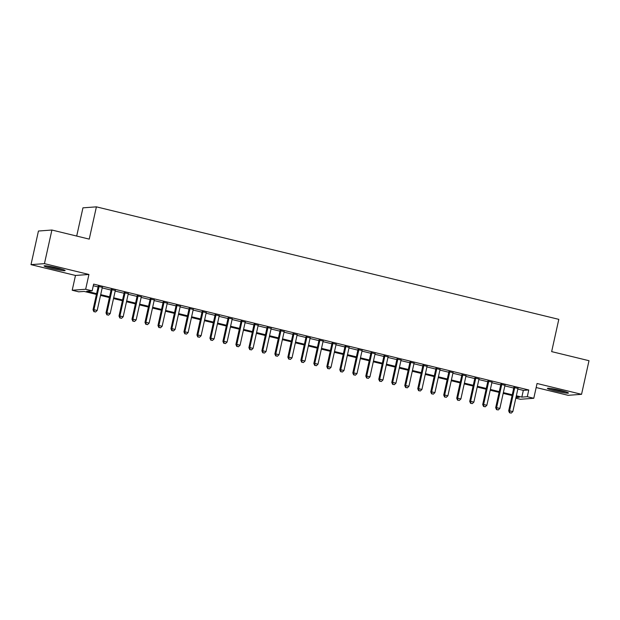 <?xml version="1.0" encoding="UTF-8"?>
<svg xmlns="http://www.w3.org/2000/svg" width="620" height="620" viewBox="0 0 620 620"><rect width="100%" height="100%" fill="white"/><g stroke="black" fill="none" stroke-linecap="round" stroke-linejoin="round"><path stroke-width="0.93" d="M51.778 268.46A10.773 0.845 -167.5 0 0 65.131 270.576A10.773 0.845 -167.5 0 0 57.443 268.042A10.773 0.845 -167.5 0 0 44.09 265.918A10.773 0.845 -167.5 0 0 51.778 268.46M555.101 390.918A10.773 0.845 -167.5 0 0 568.455 393.034A10.773 0.845 -167.5 0 0 560.775 390.492A10.773 0.845 -167.5 0 0 547.421 388.376A10.773 0.845 -167.5 0 0 555.101 390.918M96.433 294.415L84.157 291.423L78.701 291.826L72.207 290.245L85.661 289.253L92.155 290.834L86.699 291.237L96.604 293.647M75.485 275.458L88.939 274.466L44.446 263.639L51.902 230.028L38.448 231.028L31 264.639L75.485 275.458L72.207 290.245M76.694 236.065L82.948 207.84L96.402 206.847L558.806 319.354L551.653 351.618L589 360.708L581.552 394.32L537.06 383.493L533.781 398.28L520.335 399.272L515.809 398.172M536.161 387.539L568.098 395.312L581.552 394.32M44.446 263.639L31 264.639M102.316 287.347L98.216 286.347M115.305 290.509L111.205 289.509M128.293 293.663L124.194 292.671M141.282 296.825L137.183 295.833M154.272 299.987L150.172 298.987M167.261 303.149L163.161 302.149M180.25 306.311L176.15 305.311M193.239 309.465L189.139 308.473M206.228 312.627L202.128 311.628M219.217 315.789L215.117 314.79M232.206 318.951L228.106 317.952M245.195 322.106L241.095 321.113M258.183 325.267L254.084 324.276M271.173 328.429L267.073 327.43M284.162 331.591L280.062 330.592M297.151 334.746L293.051 333.754M310.139 337.908L306.04 336.916M323.129 341.07L319.029 340.07M336.118 344.232L332.018 343.232M349.106 347.386L345.007 346.394M362.096 350.548L357.996 349.556M375.085 353.71L370.985 352.71M388.074 356.872L383.974 355.872M401.062 360.034L396.963 359.034M414.052 363.188L409.96 362.196M427.041 366.35L422.949 365.358M440.029 369.512L435.938 368.512M453.018 372.674L448.927 371.675M466.007 375.829L461.916 374.837M478.996 378.99L474.904 377.999M491.986 382.153L487.893 381.153M504.975 385.315L500.882 384.315M517.839 389.05L523.327 390.383L528.775 389.98L93.643 284.115L92.155 290.834M93.279 285.75L98.092 286.921M102.184 287.92L111.081 290.083M115.173 291.082L124.07 293.245M128.162 294.244L137.059 296.406M141.151 297.399L150.048 299.569M154.14 300.56L163.037 302.723M167.129 303.722L176.026 305.885M180.118 306.885L189.015 309.047M193.107 310.039L202.004 312.209M206.096 313.201L214.993 315.363M219.085 316.363L227.982 318.525M232.074 319.525L240.971 321.687M245.063 322.679L253.96 324.849M258.052 325.841L266.949 328.003M271.041 329.003L279.938 331.165M284.03 332.165L292.927 334.327M297.019 335.327L305.916 337.489M310.008 338.481L318.905 340.644M322.997 341.643L331.894 343.805M335.986 344.805L344.883 346.967M348.975 347.967L357.872 350.13M361.964 351.122L370.861 353.292M374.953 354.284L383.85 356.446M387.95 357.446L396.839 359.608M400.939 360.608L409.828 362.77M413.928 363.762L422.817 365.932M426.917 366.924L435.806 369.086M439.906 370.086L448.795 372.248M452.894 373.248L461.784 375.41M465.884 376.402L474.773 378.572M478.873 379.564L487.762 381.726M491.861 382.726L500.751 384.888M504.851 385.888L513.74 388.05M517.964 388.469L513.871 387.477M88.939 274.466L85.661 289.253M528.775 389.98L527.287 396.699L533.781 398.28M51.902 230.028L89.241 239.119L96.402 206.847M515.956 397.536L519.289 397.288L516.173 396.537M512.081 395.537L503.184 393.375M499.092 392.375L490.195 390.213M486.103 389.221L477.206 387.05M473.114 386.058L464.217 383.896M460.125 382.897L451.228 380.734M447.136 379.735L438.239 377.572M434.147 376.58L425.25 374.41M421.158 373.418L412.261 371.256M408.169 370.256L399.272 368.094M395.18 367.094L386.283 364.932M382.191 363.932L373.294 361.77M369.202 360.778L360.305 358.616M356.213 357.616L347.316 355.454M343.224 354.454L334.327 352.292M330.235 351.292L321.338 349.13M317.246 348.138L308.349 345.968M304.257 344.976L295.36 342.813M291.268 341.814L282.371 339.651M278.279 338.652L269.382 336.49M265.29 335.498L256.393 333.328M252.301 332.336L243.404 330.173M239.312 329.173L230.415 327.011M226.323 326.012L217.426 323.849M213.334 322.857L204.437 320.687M200.345 319.695L191.448 317.533M187.356 316.533L178.459 314.371M174.367 313.371L165.47 311.209M161.378 310.209L152.481 308.047M148.389 307.055L139.492 304.893M135.4 303.893L126.503 301.731M122.411 300.731L113.514 298.569M109.422 297.569L100.525 295.407M516.344 395.769L521.839 397.102L527.287 396.699M100.696 294.639L109.593 296.81M113.685 297.801L122.582 299.964M126.674 300.964L135.571 303.126M139.663 304.126L148.56 306.288M152.652 307.28L161.549 309.45M165.641 310.442L174.538 312.604M178.63 313.604L187.527 315.766M191.619 316.766L200.516 318.928M204.608 319.928L213.505 322.09M217.597 323.082L226.494 325.252M230.586 326.244L239.483 328.406M243.575 329.406L252.472 331.568M256.564 332.568L265.461 334.73M269.553 335.722L278.45 337.892M282.542 338.884L291.439 341.047M295.531 342.046L304.428 344.209M308.52 345.208L317.417 347.371M321.509 348.363L330.406 350.533M334.498 351.524L343.395 353.687M347.487 354.687L356.384 356.849M360.476 357.849L369.373 360.011M373.465 361.01L382.362 363.173M386.454 364.165L395.351 366.327M399.443 367.327L408.34 369.489M412.432 370.489L421.329 372.651M425.421 373.651L434.318 375.813M438.41 376.805L447.307 378.975M451.399 379.967L460.296 382.129M464.388 383.129L473.285 385.291M477.377 386.291L486.274 388.453M490.366 389.445L499.263 391.615M503.355 392.607L512.252 394.769M523.327 390.383L521.839 397.102M513.926 387.206L508.679 410.866L509.594 410.804L514.778 387.407M509.904 412.804L511.206 413.121L509.904 412.804L509.594 410.804L512.841 411.595L518.025 388.197M508.679 410.866L509.539 412.835M511.206 413.121L512.841 411.595M565.06 391.638A9.323 0.728 12.5 0 1 555.721 389.81A9.323 0.728 12.5 0 1 551.095 388.538M550.126 388.407A10.703 0.837 -167.5 0 0 555.357 389.841A10.703 0.837 -167.5 0 0 565.99 391.925M61.729 269.181A9.323 0.728 12.5 0 1 47.763 266.081M46.795 265.949A10.703 0.837 -167.5 0 0 62.666 269.467M500.937 384.044L495.69 407.712L496.604 407.642L501.789 384.245M496.914 409.65L498.217 409.96L496.914 409.65L496.604 407.642L499.852 408.433L505.036 385.036M495.69 407.712L496.55 409.673M498.217 409.96L499.852 408.433M487.948 380.882L482.701 404.55L483.615 404.48L488.8 381.091M483.925 406.488L485.228 406.805L483.925 406.488L483.615 404.48L486.863 405.271L492.048 381.881M482.701 404.55L483.561 406.511M485.228 406.805L486.863 405.271M474.959 377.719L469.712 401.388L470.627 401.318L475.811 377.929M470.936 403.325L472.239 403.643L470.936 403.325L470.627 401.318L473.874 402.109L479.058 378.719M469.712 401.388L470.572 403.357M472.239 403.643L473.874 402.109M461.97 374.565L456.723 398.226L457.637 398.164L462.822 374.767M457.947 400.164L459.25 400.481L457.947 400.164L457.637 398.164L460.885 398.954L466.07 375.557M456.723 398.226L457.583 400.195M459.25 400.481L460.885 398.954M448.981 371.403L443.734 395.072L444.649 395.002L449.833 371.605M444.959 397.009L446.261 397.319L444.959 397.009L444.649 395.002L447.896 395.793L453.081 372.395M443.734 395.072L444.594 397.032M446.261 397.319L447.896 395.793M435.992 368.241L430.745 391.91L431.66 391.84L436.844 368.451M431.969 393.847L433.271 394.165L431.969 393.847L431.66 391.84L434.907 392.631L440.091 369.241M430.745 391.91L431.605 393.871M433.271 394.165L434.907 392.631M423.003 365.079L417.756 388.748L418.671 388.678L423.855 365.288M418.981 390.685L420.282 391.003L418.981 390.685L418.671 388.678L421.918 389.469L427.103 366.079M417.756 388.748L418.616 390.716M420.282 391.003L421.918 389.469M410.014 361.917L404.767 385.586L405.682 385.524L410.866 362.127M405.992 387.523L407.293 387.841L405.992 387.523L405.682 385.524L408.929 386.314L414.114 362.917M404.767 385.586L405.627 387.554M407.293 387.841L408.929 386.314M397.025 358.763L391.778 382.431L392.692 382.362L397.877 358.965M393.003 384.369L394.304 384.679L393.003 384.369L392.692 382.362L395.94 383.152L401.125 359.755M391.778 382.431L392.638 384.392M394.304 384.679L395.94 383.152M384.036 355.601L378.789 379.269L379.704 379.2L384.888 355.81M380.013 381.207L381.315 381.525L380.013 381.207L379.704 379.2L382.951 379.99L388.135 356.601M378.789 379.269L379.649 381.23M381.315 381.525L382.951 379.99M371.047 352.439L365.8 376.108L366.715 376.038L371.899 352.648M367.024 378.045L368.327 378.363L367.024 378.045L366.715 376.038L369.962 376.828L375.147 353.439M365.8 376.108L366.66 378.068M368.327 378.363L369.962 376.828M358.058 349.277L352.811 372.946L353.726 372.884L358.91 349.486M354.036 374.883L355.338 375.201L354.036 374.883L353.726 372.884L356.973 373.666L362.158 350.277M352.811 372.946L353.671 374.914M355.338 375.201L356.973 373.666M345.069 346.123L339.822 369.784L340.737 369.721L345.921 346.324M341.047 371.721L342.349 372.039L341.047 371.721L340.737 369.721L343.984 370.512L349.169 347.115M339.822 369.784L340.682 371.752M342.349 372.039L343.984 370.512M332.08 342.961L326.833 366.629L327.748 366.56L332.932 343.17M328.058 368.567L329.36 368.877L328.058 368.567L327.748 366.56L330.995 367.35L336.179 343.953M326.833 366.629L327.693 368.59M329.36 368.877L330.995 367.35M319.091 339.799L313.844 363.467L314.759 363.397L319.943 340.008M315.069 365.405L316.371 365.722L315.069 365.405L314.759 363.397L318.006 364.188L323.19 340.798M313.844 363.467L314.704 365.428M316.371 365.722L318.006 364.188M306.102 336.637L300.855 360.305L301.762 360.236L306.954 336.846M302.079 362.243L303.382 362.56L302.079 362.243L301.762 360.236L305.009 361.026L310.202 337.637M300.855 360.305L301.715 362.274M303.382 362.56L305.009 361.026M293.113 333.483L287.866 357.143L288.773 357.081L293.965 333.684M289.091 359.081L290.392 359.399L289.091 359.081L288.773 357.081L292.02 357.872L297.213 334.474M287.866 357.143L288.726 359.112M290.392 359.399L292.02 357.872M280.124 330.321L274.877 353.989L275.784 353.919L280.976 330.522M276.101 355.926L277.404 356.237L276.101 355.926L275.784 353.919L279.031 354.71L284.224 331.312M274.877 353.989L275.737 355.95M277.404 356.237L279.031 354.71M267.135 327.159L261.888 350.827L262.795 350.757L267.987 327.368M263.113 352.764L264.415 353.082L263.113 352.764L262.795 350.757L266.042 351.548L271.235 328.158M261.888 350.827L262.748 352.788M264.415 353.082L266.042 351.548M254.146 323.997L248.899 347.665L249.806 347.595L254.998 324.206M250.124 349.603L251.426 349.92L250.124 349.603L249.806 347.595L253.053 348.386L258.246 324.996M248.899 347.665L249.759 349.634M251.426 349.92L253.053 348.386M241.157 320.842L235.91 344.503L236.817 344.441L242.009 321.044M237.135 346.44L238.437 346.758L237.135 346.44L236.817 344.441L240.064 345.231L245.256 321.834M235.91 344.503L236.77 346.471M238.437 346.758L240.064 345.231M228.168 317.68L222.921 341.349L223.828 341.279L229.02 317.882M224.146 343.286L225.447 343.596L224.146 343.286L223.828 341.279L227.075 342.07L232.267 318.672M222.921 341.349L223.781 343.31M225.447 343.596L227.075 342.07M215.179 314.518L209.932 338.187L210.839 338.117L216.031 314.728M211.156 340.124L212.458 340.442L211.156 340.124L210.839 338.117L214.086 338.908L219.279 315.518M209.932 338.187L210.792 340.147M212.458 340.442L214.086 338.908M202.19 311.356L196.943 335.025L197.85 334.955L203.042 311.565M198.167 336.962L199.47 337.28L198.167 336.962L197.85 334.955L201.097 335.746L206.29 312.356M196.943 335.025L197.803 336.993M199.47 337.28L201.097 335.746M189.201 308.194L183.954 331.863L184.861 331.801L190.053 308.404M185.179 333.8L186.481 334.118L185.179 333.8L184.861 331.801L188.108 332.591L193.3 309.194M183.954 331.863L184.814 333.831M186.481 334.118L188.108 332.591M176.212 305.04L170.965 328.701L171.872 328.639L177.064 305.242M172.19 330.646L173.492 330.956L172.19 330.646L171.872 328.639L175.119 329.429L180.311 306.032M170.965 328.701L171.825 330.669M173.492 330.956L175.119 329.429M163.223 301.878L157.976 325.547L158.883 325.477L164.075 302.087M159.201 327.484L160.502 327.802L159.201 327.484L158.883 325.477L162.13 326.267L167.323 302.87M157.976 325.547L158.836 327.507M160.502 327.802L162.13 326.267M150.234 298.716L144.987 322.385L145.894 322.315L151.086 298.925M146.212 324.322L147.506 324.64L146.212 324.322L145.894 322.315L149.141 323.105L154.333 299.716M144.987 322.385L145.847 324.345M147.506 324.64L149.141 323.105M137.245 295.554L131.998 319.222L132.905 319.161L138.097 295.763M133.222 321.16L134.517 321.478L133.222 321.16L132.905 319.161L136.152 319.943L141.345 296.554M131.998 319.222L132.858 321.191M134.517 321.478L136.152 319.943M124.256 292.4L119.009 316.06L119.916 315.999L125.108 292.601M120.233 317.998L121.528 318.316L120.233 317.998L119.916 315.999L123.163 316.789L128.356 293.392M119.009 316.06L119.869 318.029M121.528 318.316L123.163 316.789M111.267 289.238L106.02 312.906L106.927 312.837L112.119 289.439M107.245 314.844L108.539 315.154L107.245 314.844L106.927 312.837L110.174 313.627L115.367 290.23M106.02 312.906L106.88 314.867M108.539 315.154L110.174 313.627M98.278 286.076L93.031 309.744L93.938 309.675L99.13 286.285M94.256 311.682L95.55 312L94.256 311.682L93.938 309.675L97.185 310.465L102.377 287.076M93.031 309.744L93.891 311.705M95.55 312L97.185 310.465"/></g></svg>
